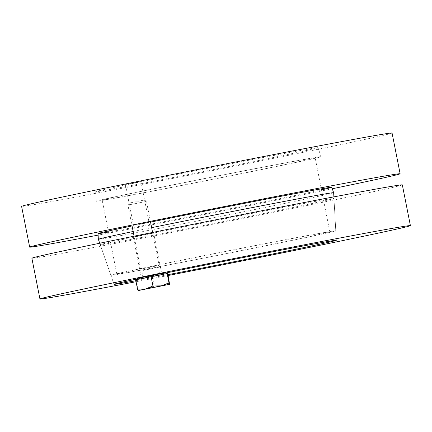 <?xml version="1.0" encoding="UTF-8"?>
<svg xmlns="http://www.w3.org/2000/svg" width="432" height="432" viewBox="0 0 432 432"><rect width="100%" height="100%" fill="white"/><g stroke="black" fill="none" stroke-linecap="round" stroke-linejoin="round"><path stroke-width="0.32" stroke-dasharray="2.16 1.62" d="M126.598 184.345L140.929 181.462L126.598 184.345M147.82 222.399L133.483 225.283L147.82 222.399M301.061 150.395A113.297 1.188 168.8 0 0 176.148 174.609A113.297 1.188 168.8 0 0 95.693 191.7A113.297 1.188 168.8 0 0 207.063 170.856A113.297 1.188 168.8 0 0 317.968 147.685A113.297 1.188 168.8 0 0 301.061 150.395M321.505 189.859A119.135 1.247 -11.2 0 1 215.141 211.669A119.135 1.247 -11.2 0 1 108.491 232.038M132.057 225.947A119.135 1.247 -11.2 0 1 150.547 222.124M332.273 188.762A188.827 1.976 -11.2 0 1 98.118 235.127M392.062 133.018A188.827 1.976 -11.2 0 1 207.214 171.634A188.827 1.976 -11.2 0 1 21.6 206.372M298.971 160.461A108.578 1.139 168.8 0 0 179.183 183.681A108.578 1.139 168.8 0 0 102.157 200.043A108.578 1.139 168.8 0 0 208.888 180.068A108.578 1.139 168.8 0 0 315.171 157.869A108.578 1.139 168.8 0 0 298.971 160.461M313.643 234.549A108.578 1.139 -11.2 0 1 329.843 231.957A108.578 1.139 -11.2 0 1 223.555 254.162A108.578 1.139 -11.2 0 1 116.829 274.131A108.578 1.139 -11.2 0 1 193.855 257.769A108.578 1.139 -11.2 0 1 313.643 234.549M318.67 233.523A114.626 1.199 -11.2 0 1 335.777 230.78A114.626 1.199 -11.2 0 1 223.565 254.221A114.626 1.199 -11.2 0 1 110.894 275.308A114.626 1.199 -11.2 0 1 192.132 258.044A114.626 1.199 -11.2 0 1 318.67 233.523M333.65 192.71A119.929 1.258 -11.2 0 1 216.243 217.231A119.929 1.258 -11.2 0 1 98.356 239.296M133.153 231.493A119.929 1.258 -11.2 0 1 151.643 227.669M303.998 159.43A114.626 1.199 -11.2 0 1 321.106 156.692A114.626 1.199 -11.2 0 1 208.899 180.133A114.626 1.199 -11.2 0 1 96.223 201.22A114.626 1.199 -11.2 0 1 177.622 183.924A114.626 1.199 -11.2 0 1 303.998 159.43M134.806 236.628L153.63 232.843L134.806 236.628M160.148 273.839L141.323 277.625L160.148 273.839M118.012 241.85A119.135 1.247 168.8 0 0 249.367 216.389A119.135 1.247 168.8 0 0 333.968 198.418A119.135 1.247 168.8 0 0 216.859 220.331A119.135 1.247 168.8 0 0 100.235 244.701A119.135 1.247 168.8 0 0 118.012 241.85M137.354 278.948A113.297 1.188 -11.2 0 1 165.823 273.029M167.989 274.66A113.297 1.188 -11.2 0 1 135.853 280.708M31.871 258.233A188.827 1.976 168.8 0 0 217.485 223.495A188.827 1.976 168.8 0 0 402.332 184.88M168.161 275.508A188.827 1.976 -11.2 0 1 136.053 281.718M129.325 204.833L146.443 201.388L129.325 204.833M130.432 202.829L144.396 200.021L130.432 202.829M142.009 268.877L159.122 265.437L142.009 268.877M169.636 282.971L162.205 285.952L154.219 286.124L146.47 289.073L138.164 289.213L138.116 290.579M167.789 273.634L152.372 276.788L154.219 286.124M152.372 276.788L136.318 279.877L138.164 289.213M136.318 279.877L135.675 279.801M139.639 279.196L165.996 273.893L139.639 279.196M165.775 272.781L137.246 278.429M144.299 277.085L160.024 273.92L144.299 277.085M142.981 270.454L158.706 267.289L142.981 270.454M125.415 184.534L133.483 225.283M140.929 181.462L149.002 222.21M95.693 191.7L96.223 201.22M317.968 147.685L321.106 156.692M329.843 231.957L315.171 157.869M116.829 274.131L102.157 200.043M335.777 230.78L333.882 196.873M110.894 275.308L99.727 243.238M133.256 236.876L141.323 277.625M153.63 232.843L161.698 273.591M336.307 240.3L333.968 198.418M114.032 284.315L100.235 244.701M129.287 203.013L127.921 205.054L131.884 225.077M144.396 200.021L146.443 201.388L150.39 221.324M160.024 273.92L158.706 267.289L159.122 265.437L152.588 232.438M143.003 277.29L141.691 270.659L140.6 269.104L134.082 236.191"/><path stroke-width="0.65" d="M150.547 222.124A119.135 1.247 -11.2 0 1 313.988 190.15A119.135 1.247 -11.2 0 1 331.765 187.299A119.135 1.247 -11.2 0 1 321.505 189.859M108.491 232.038A119.135 1.247 -11.2 0 1 98.032 233.582A119.135 1.247 -11.2 0 1 132.057 225.947M98.118 235.127A188.827 1.976 -11.2 0 1 29.668 247.12A188.827 1.976 -11.2 0 1 163.631 218.657A188.827 1.976 -11.2 0 1 371.952 178.281A188.827 1.976 -11.2 0 1 400.129 173.767A188.827 1.976 -11.2 0 1 332.273 188.762M29.668 247.12L21.6 206.372A188.827 1.976 -11.2 0 1 155.563 177.908A188.827 1.976 -11.2 0 1 363.884 137.533A188.827 1.976 -11.2 0 1 392.062 133.018L400.129 173.767M151.643 227.669A119.929 1.258 -11.2 0 1 315.749 195.572A119.929 1.258 -11.2 0 1 333.644 192.704A119.929 1.258 -11.2 0 1 333.65 192.71L333.882 196.873M99.727 243.238L98.356 239.296A119.929 1.258 -11.2 0 1 98.35 239.29A119.929 1.258 -11.2 0 1 133.153 231.493M135.853 280.708A113.297 1.188 -11.2 0 1 130.939 281.605A113.297 1.188 -11.2 0 1 114.032 284.315A113.297 1.188 -11.2 0 1 137.354 278.948M165.823 273.029A113.297 1.188 -11.2 0 1 278.786 250.63A113.297 1.188 -11.2 0 1 336.307 240.3A113.297 1.188 -11.2 0 1 279.958 252.509A113.297 1.188 -11.2 0 1 167.989 274.66M410.4 225.628L402.332 184.88A188.827 1.976 168.8 0 0 374.155 189.394A188.827 1.976 168.8 0 0 165.829 229.77A188.827 1.976 168.8 0 0 31.871 258.233L39.938 298.982A188.827 1.976 -11.2 0 1 173.896 270.518A188.827 1.976 -11.2 0 1 382.223 230.143A188.827 1.976 -11.2 0 1 410.4 225.628A188.827 1.976 -11.2 0 1 168.161 275.508M136.053 281.718A188.827 1.976 -11.2 0 1 39.938 298.982M138.116 290.579L137.527 289.138L145.508 288.97L138.116 290.579M152.939 285.984L161.244 285.849L145.508 288.97L152.939 285.984L151.092 276.647L167.146 273.559L167.789 273.634L169.592 284.337L161.244 285.849L168.993 282.895L169.592 284.337M138.127 290.579L169.619 284.332M151.092 276.647L135.675 279.801L137.527 289.138M167.146 273.559L168.993 282.895M137.446 279.439L137.246 278.429L151.481 275.459L165.775 272.781L165.974 273.785M98.032 233.582L98.35 239.29M331.765 187.299L333.644 192.704M152.588 232.438L150.39 221.324M134.082 236.191L131.884 225.077"/></g></svg>
